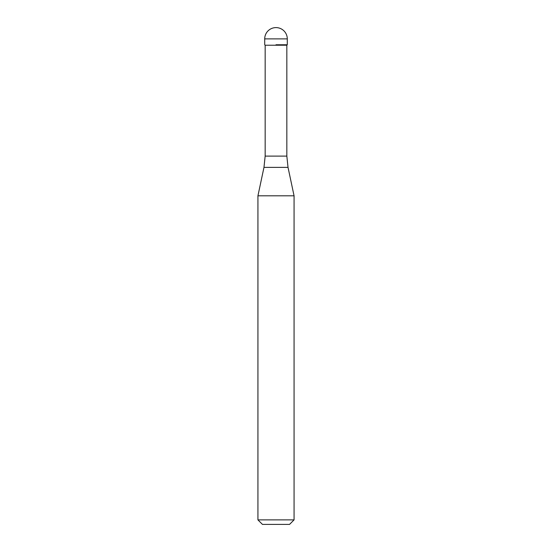 <?xml version="1.0" encoding="UTF-8"?>
<svg xmlns="http://www.w3.org/2000/svg" width="552" height="552" viewBox="0 0 552 552"><rect width="100%" height="100%" fill="white"/><g stroke="black" fill="none" stroke-linecap="round" stroke-linejoin="round"><path stroke-width="0.83" d="M276 44.76L287.288 44.76L276 44.76M286.84 156.106L288.027 167.38L263.973 167.38L265.16 156.106L286.84 156.106L286.84 45.216L265.16 45.216L264.712 44.76L264.712 38.888L264.712 44.76M288.027 167.38L294.064 195.801L257.936 195.801L263.973 167.38M294.064 519.88L289.552 524.4L262.448 524.4L257.936 519.88L294.064 519.88L294.064 195.801M276 27.6A11.288 11.288 0 0 0 264.712 38.888L287.288 38.888A11.288 11.288 0 0 0 276 27.6A11.288 11.288 0 0 0 264.712 38.888M286.84 45.216L287.288 44.76L287.288 38.888M265.16 156.106L265.16 45.216M257.936 519.88L257.936 195.801"/></g></svg>
